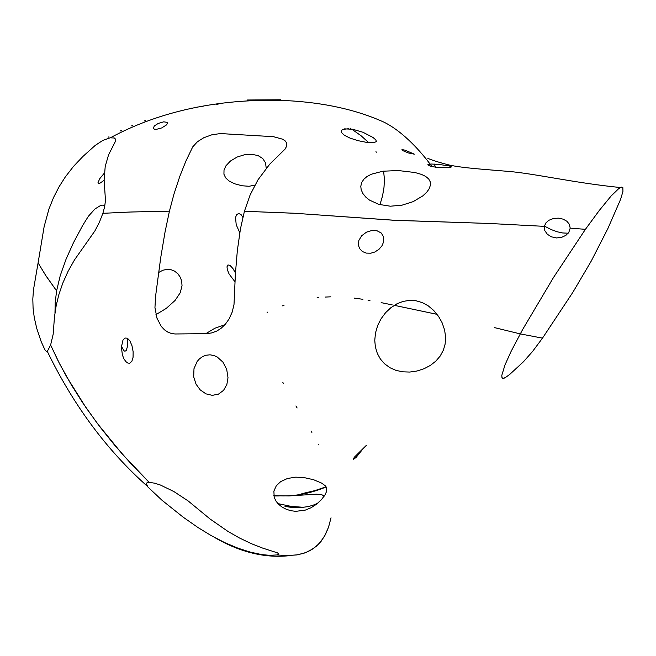 <?xml version="1.0" encoding="UTF-8"?>
<svg xmlns="http://www.w3.org/2000/svg" width="656" height="656" viewBox="0 0 656 656"><rect width="100%" height="100%" fill="white"/><g stroke="black" fill="none" stroke-linecap="round" stroke-linejoin="round"><path stroke-width="0.98" d="M54.981 312.773L55.219 302.465L56.596 290.838L46.027 275.93L38.089 262.9L33.456 289.911L32.816 299.054L33.079 308.131L34.268 317.602L36.72 328.312L41.156 341.563L44.862 349.722L46.281 351.362L47.38 351.288L50.619 344.999L58.277 361.218L66.6 376.716L86.051 407.729L99.974 426.917L114.743 445.317L131.462 464.218L149.158 482.365L147.1 482.66L146.28 483.521L147.969 487.064L161.958 500.225L183.098 517.117L197.915 527.49L211.027 535.501L224.885 542.692L237.956 548.17L250.182 552.09L261.785 554.607L269.575 555.32L276.701 554.968L287.156 555.583L296.848 554.919L303.867 553.254L310.206 550.523L316.422 546.21L321.12 541.307L325.376 534.656L328.541 527.186L331.009 517.937M318.849 444.891L318.537 444.292M311.879 432.419L311.018 430.959M297.127 407.999L295.913 405.949M283.326 383.334L282.859 382.415M326.073 486.809L314.847 490.631L301.801 493.681M279.292 495.936L273.88 495.961M47.257 351.378L47.289 351.354C73.308 405.105 106.657 450.073 147.346 486.244M273.831 495.682L289.066 495.92L316.438 494.181L321.866 494.731L324.195 496.174M302.268 507.219L291.1 506.383L277.906 503.611M348.475 128.74L342.514 129.453M218.095 104.206L216.628 104.37M203.401 106.116L201.933 106.346M197.538 107.059L194.602 107.576M192.167 108.019L191.675 108.117M145.255 120.581L144.107 120.999M132.758 125.403L131.635 125.87M121.565 130.364L120.458 130.897M108.953 136.817L108.142 137.26M331.034 517.797L328.459 527.424L324.302 536.608L319.07 543.676L313.019 548.818L305.803 552.565L297.357 554.837L287.599 555.583L276.701 554.968L278.759 554.131L277.554 552.885L262.507 548.047L251.223 543.619L239.301 537.904L227.829 531.335L210.084 519.011L188.051 500.864L173.856 491.541L160.433 485.038L154.627 483.177L149.158 482.365L122.213 453.993L97.211 423.268L82.713 402.809L71.299 384.785L59.598 363.801L50.619 344.999L53.152 334.306L54.481 316.889L56.211 305.458L58.876 294.577L62.861 282.941L68.027 271.42L74.53 259.842L94.948 230.838L99.384 222.269L102.885 213.315L131.241 211.986L169.428 211.175L165.025 232.134L160.736 257.546L155.652 295.692L154.947 307.582L157.005 318.275L161.278 326.417L164.459 329.812L167.706 332.043L171.314 333.461L175.013 333.978L206.788 333.633L212.052 332.871L216.915 330.985L221.129 328.271L225.369 324.203L229.083 318.964L232.224 312.018L234.012 304.409L235.397 273.88L237.333 250.674L240.449 228.878L244.417 211.273L294.036 213.225L395.757 220.35L489.343 223.475L544.349 226.353L544.783 230.584L547.35 234.266L551.376 236.808L556.411 237.948L561.47 237.423L565.89 235.348L568.85 232.257L570.195 228.124L585.414 229.338L553.574 277.373L522.578 329.615L511.114 351.354L504.964 364.982L501.815 375.314L501.979 377.643L503.177 378.405L505.497 377.495L509.786 374.371L523.439 361.776L532.533 351.501L542.496 338.143L520.233 333.888L542.496 338.143L572.852 292.322L591.228 261.113L607.891 228.534L620.601 199.342L622.954 191.363L622.839 187.493L621.421 187.108L618.829 188.518L611.113 195.996L599.313 210.42L585.414 229.338L570.195 228.124L569.359 224.262L566.907 221.277L563.086 219.129L558.313 218.145L553.459 218.497L548.859 220.285L545.874 222.933L544.349 226.353L489.778 223.491L393.223 220.219L295.093 213.29L244.417 211.273L250.125 194.939L257.972 179.842L269.69 164.23L284.983 149.183L286.77 146.009L286.82 143.352L285.368 141.056L282.638 139.203L273.454 136.686L220.318 133.562L211.798 134.824L203.696 137.776L197.415 141.762L192.725 146.887L185.853 161.179L179.81 176.349L173.93 194.184L169.428 211.175L130.027 212.027L102.885 213.315L104.665 206.599L105.468 200.424L104.124 180.039L105.206 166.501L108.576 154.783L115.768 140.704L115.546 139.146L114.316 137.998L110.134 137.809L102.861 140.4L95.268 145.361L82.976 156.407L73.497 166.403L65.321 176.931L59.073 186.771L53.603 197.407L48.921 209.067L44.149 226.566L38.089 262.9L45.608 275.299L56.596 290.838L60.221 275.684L66.092 259.12L73.39 242.868L82.59 225.59L88.429 216.209L94.972 208.952L100.753 205.394L102.951 205.098L104.804 205.869M205.845 333.65L214.832 328.262L224.885 324.753M379.947 204.713L382.481 196.226L383.99 187.477L384.375 178.981L383.637 171.118L384.383 179.514L384.031 187.091L382.579 195.791L379.947 204.713M376.323 152.217L375.97 151.659M368.713 142.623L361.169 135.841L351.69 129.101L361.21 135.874L368.713 142.623M350.575 128.387L350.017 128.043M158.58 272.519L162.868 270.239L166.927 269.345L170.913 269.665L174.578 271.125L177.948 273.855L180.351 277.357L181.679 281.129L182.032 285.745L180.179 292.847L175.054 300.473L166.23 308.41L155.956 314.642M254.889 185.107L249.124 186.271L242.089 185.771L234.684 183.795L229.083 180.999L225.664 177.874L223.934 174.234L224.016 170.052L225.967 165.763L230.461 161.015L237.103 157.055L244.278 154.808L251.707 154.275L258.079 155.595L262.72 158.498L265.5 162.811L266.254 168.305M234.963 281.777L229.075 273.962L227.361 269.755L226.992 266.795L227.985 264.917L230.059 265.442L232.929 268.566L235.455 272.929M127.69 338.381L127.617 346.106L126.165 350.607L124.911 351.231L123.746 350.599L121.442 346.212M104.124 180.31L99.794 183.303L98.449 183.532L97.982 182.721L99.769 178.645L104.37 173.086M239.776 232.749L236.201 224.705L235.529 217.439L236.709 214.578L238.661 213.503L241.006 214.504L242.843 217.366M267.099 312.428L267.861 312.035M282.187 305.917L284.04 305.27M317.069 297.808L318.406 297.652M325.22 297.061L330.837 296.824M354.429 298.127L362.948 299.316M368.008 300.153L369.951 300.497M381.136 302.621L392.222 304.892M394.272 305.327L437.076 314.347L394.272 305.327M494.304 327.565L519.741 333.781M620.387 187.526L620.379 187.526C576.206 183.213 534.427 173.578 508.917 171.437C487.621 169.592 463.136 168.149 449.171 165.009C440.43 162.811 433.329 160.605 427.868 158.408L428.458 158.662M246.959 100.007L280.711 99.769M451.115 167.108L451.156 166.509L448.753 165.837L438.487 164.394L430.861 164.008L427.81 164.771L430.508 166.288L437.503 167.46L445.645 167.723L451.115 167.108M344.613 128.863L341.448 130.241L341.44 132.479L344.351 135.226L349.878 138.039L357.832 140.63L366.532 142.368L373.428 142.762L376.437 141.606L375.822 139.884L373.01 137.473L363.006 132.282L352.78 129.281L344.613 128.863M428.958 189.149L430.459 185.148L430.311 181.958L428.696 178.949L425.629 176.398L421.513 174.422L414.936 172.52L398.258 170.535L382.842 171.224L371.353 174.217L366.86 176.636L363.785 179.301L361.636 182.614L360.784 186.37L361.185 189.74L362.858 193.504L365.859 197.177L369.443 200.064L378.758 204.377L390.361 206.205L402.005 205.18L413.116 201.654L422.825 195.882L426.621 192.339L428.958 189.149M167.329 122.385L163.729 121.827L158.252 123.426L154.324 125.936L153.324 128.305L154.316 129.125L156.399 129.339L161.712 127.928L166.37 125.001L167.477 123.476L167.329 122.385M568.178 233.2L562.659 232.962L557.182 231.773L551.188 229.567L544.398 226.099M402.464 150.503L408.458 152.963L414.346 154.176L405.146 150.183L401.98 149.568L402.464 150.503M193.7 376.913L196.046 384.186L200.219 389.894L205.918 393.846L212.306 395.347L218.456 394.141L223.565 390.336L226.853 384.523L228.001 377.651L226.689 369.32L222.925 362.12L217.152 356.946L213.946 355.511L210.027 354.814L206.033 355.232L202.655 356.552L199.498 358.816L197.177 361.448L193.979 368.697L193.7 376.913M374.765 340.333L375.355 346.868L377.307 353.404L380.406 359.053L384.564 363.793L390.099 367.795L395.847 370.312L402.464 371.804L409.705 372.059L416.995 371.017L424.088 368.721L430.369 365.408L435.773 361.177L440.119 356.134L443.382 350.132L445.129 344.08L445.604 336.946L444.596 329.935L442.021 322.555L438.569 316.422L433.665 310.411L428.253 305.86L422.538 302.695L415.929 300.727L409.582 300.341L402.997 301.432L396.896 303.835L390.779 307.779L385.589 312.691L380.98 318.914L377.725 325.401L375.486 332.969L374.765 340.333M321.62 483.095L313.511 479.7L303.794 477.527L295.717 477.158L287.476 478.486L280.735 481.578L276.299 485.752L273.888 491.131L274.175 497.191L275.856 500.93L278.324 504.054L282.014 507.055L286.377 509.327L290.838 510.704L295.741 511.336L305.22 510.138L311.108 507.728L316.422 504.284L321.284 499.806L324.982 494.952L326.598 491.36L326.704 488.236L325.269 485.776L321.62 483.095M383.678 241.654L383.596 236.841L381.267 233.028L377.102 230.797L371.911 230.486L366.466 232.158L361.669 235.766L358.873 240.416L358.348 244.852L359.537 248.509L362.432 251.551L366.228 253.101L370.779 253.208L374.789 252.027L378.963 249.337L382.095 245.598L383.678 241.654M122.975 340.12L121.393 347.147L122.393 354.953L123.886 358.75L125.821 361.579L127.912 363.088L129.773 363.203L131.897 361.251L133.07 357.299L133.127 351.673L131.971 345.696L129.913 340.882L127.395 338.201L125.001 338.029L122.975 340.12M366.401 445.317L354.248 457.298L353.231 459.553L356.208 457.306L363.112 448.679M295.569 507.621L284.745 506.129C288.591 507.564 306.59 509.556 318.07 502.931M291.026 555.493C266.115 558.543 240.76 552.606 214.971 537.682M326.147 486.924C308.517 494.304 291.067 497.133 273.79 495.411M434.297 164.066L435.518 167.239M431.968 166.649C422.144 152.963 403.735 131.905 383.891 122.123C356.265 109.659 323.654 102.475 286.049 100.589C225.451 98.293 163.557 109.003 110.397 137.768M504.349 378.094L502.332 378.143"/></g></svg>

